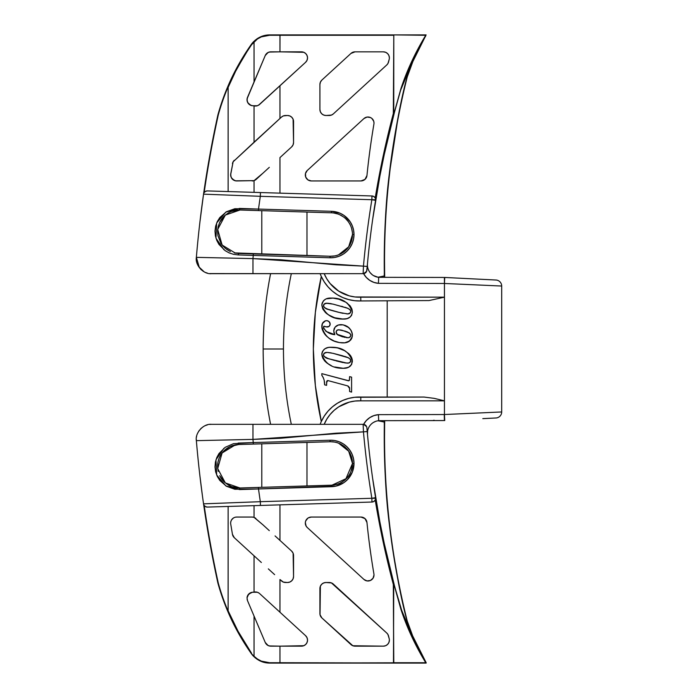 <?xml version="1.0" encoding="UTF-8"?>
<svg xmlns="http://www.w3.org/2000/svg" width="698" height="698" viewBox="0 0 698 698"><rect width="100%" height="100%" fill="white"/><g stroke="black" fill="none" stroke-linecap="round" stroke-linejoin="round"><path stroke-width="1.05" d="M265.423 192.7L253.889 192.343L265.423 192.7M265.423 505.3L284.025 504.733M405.538 621.621L400.957 609.022L405.756 622.154L426.242 662.873L411.89 636.375L400.957 609.022L393.908 583.72L400.861 609.136C406.943 627.607 415.24 645.467 425.754 662.725L393.471 662.725L393.742 583.589L400.861 609.136L405.835 622.834L418.294 649.716L425.754 662.725L280.134 663.1L426.112 663.1L269.55 662.725C263.809 662.734 258.644 660.578 254.046 656.251L254.046 616.064L247.493 600.603L247.031 597.854L247.493 600.603L265.249 642.483L267.578 645.222L269.149 645.929L279.959 646.156L279.959 662.725L269.55 662.725L261.375 661.128L257.483 659.069L254.046 656.251L254.046 616.064L265.249 642.483A6.029 6.029 0 0 0 270.798 646.156L279.959 646.156L279.959 662.725L393.698 662.987L393.323 584.453A921.962 921.962 0 0 1 375.201 500.012L373.866 501.461L371.973 502.036C374.198 501.766 375.419 500.51 375.629 498.276L371.86 498.276L371.973 502.036L371.86 498.276A924.972 924.972 0 0 1 363.457 431.87L335.834 433.214L280.587 438.265L252.964 439.391A1035.701 1035.701 0 0 0 253.243 442.584L330.041 440.229L334.674 440.551L339.149 441.79L343.294 443.893L346.932 446.781L349.925 450.332L352.158 454.407L353.528 458.839L353.999 463.463L352.49 463.463A21.743 21.743 0 0 1 331.419 485.197L331.463 486.698A23.243 23.243 0 0 0 353.999 463.463L352.298 472.197L347.438 479.648L344.035 482.545L335.895 486.131L258.504 488.932A1035.701 1035.701 0 0 0 260.328 501.688L371.86 498.276L375.576 497.665A921.212 921.212 0 0 1 367.209 431.539L366.878 427.769A3.769 3.769 0 0 0 363.126 424.323L211.381 424.323C203.537 423.512 194.899 432.9 196.365 440.656A1092.196 1092.196 0 0 0 203.546 503.843A1092.196 1092.196 0 0 1 196.365 440.656L196.312 439.513M367.453 434.226A12.529 12.529 0 0 1 367.41 433.144L367.41 433.144A12.529 12.529 0 0 1 378.691 420.685L444.399 420.554L378.691 420.685L378.604 418.922L378.691 420.685A12.529 12.529 0 0 0 367.453 434.226M385.95 483.522C384.964 466.665 384.485 451.196 384.528 437.105L384.615 425.387A756.44 756.44 0 0 0 384.528 437.105L384.615 425.387A756.44 756.44 0 0 1 384.677 422.028L384.371 420.676L384.38 422.028A756.737 756.737 0 0 0 384.319 425.318L384.319 425.387C384.109 463.533 385.767 496.391 389.301 523.971C394.684 565.153 400.617 597.514 407.091 621.072L409.56 629.291L402.51 613.106L394.606 586.364L384.258 543.454L379.86 521.816L372.61 478.252L375.576 497.665A3.769 3.769 0 0 1 371.973 502.036L260.441 505.457L371.973 502.036M271.871 505.108L276.975 504.951M257.021 505.561L267.552 505.239M255.791 518.291L254.046 517.366L254.046 505.649L254.046 517.366L262.928 524.809L254.308 517.462M269.306 530.646L262.928 524.809L269.306 530.646M293.038 553.078L291.598 551.062L279.959 540.409L279.959 504.855L279.959 540.409L275.056 535.916L291.598 551.062A6.029 6.029 0 0 1 293.553 555.503L293.553 576.478A6.029 6.029 0 0 1 287.524 582.507L285.552 582.507A6.029 6.029 0 0 1 281.477 580.919L279.959 579.532L279.959 612.216L259.577 593.544L305.584 635.686A6.029 6.029 0 0 1 301.51 646.156L279.959 646.156L303.813 645.702L305.768 644.394L307.076 642.439L307.539 640.127L307.024 637.702L305.584 635.686L279.959 612.216L279.959 579.532L283.362 582.097L287.524 582.507L289.827 582.045L291.781 580.736L293.09 578.782L293.553 576.478L293.108 553.226M274.637 574.646L268.337 568.879L274.637 574.646M261.366 562.492L254.046 555.791L261.366 562.492M259.15 593.187L257.387 592.262A6.029 6.029 0 0 0 254.866 592L254.046 592.087L254.046 555.791L254.046 592.087L252.406 592.262A6.029 6.029 0 0 0 248.697 594.077L252.406 592.262L248.697 594.077A6.029 6.029 0 0 0 247.031 597.854L247.851 595.185L248.697 594.077L247.031 597.854L247.851 595.193L251.036 592.567M252.406 592.262L257.387 592.262L255.416 591.965M266.165 643.984L265.249 642.483L268.145 645.537L270.51 646.147M307.931 518.108L305.715 520.9L305.323 522.654L306.134 526.126L307.268 527.522L363.902 579.41L367 580.91L370.402 580.483L373.02 578.258L374.006 574.969A6.029 6.029 0 0 0 373.919 573.957A6.029 6.029 0 0 1 363.902 579.41L307.268 527.522A6.029 6.029 0 0 1 311.334 517.052L360.953 517.052A6.029 6.029 0 0 1 366.956 522.479A770.356 770.356 0 0 0 373.919 573.957A770.356 770.356 0 0 1 366.956 522.479L365.002 518.614L360.953 517.052L311.334 517.052L308.307 517.872M389.196 638.653A6.029 6.029 0 0 1 383.35 646.156L355.038 646.156A6.029 6.029 0 0 1 350.963 644.577L321.865 617.922A6.029 6.029 0 0 1 319.911 613.481L319.911 588.527A6.029 6.029 0 0 1 325.94 582.507L329.255 582.507A6.029 6.029 0 0 1 333.33 584.086L386.788 633.06A6.029 6.029 0 0 1 388.577 636.131L389.196 638.653L387.914 634.456L386.788 633.06L331.437 582.917L325.94 582.507L323.636 582.961L321.682 584.27L320.373 586.224L320.042 614.72L321.865 617.922L352.848 645.746L383.35 646.156L385.662 645.702L387.617 644.394L388.926 642.439L389.379 640.127A6.029 6.029 0 0 0 389.196 638.653M331.402 441.738L330.739 441.729M336.043 442.384L334.106 441.982M352.464 464.563L352.49 463.463A21.743 21.743 0 0 1 331.419 485.197L239.972 487.989L225.332 482.92L217.689 468.567L222.112 452.958L235.339 444.888L238.637 444.53A21.743 21.743 0 0 0 223.622 451.213L230.27 446.493L238.637 444.53L330.084 441.738A21.743 21.743 0 0 1 352.49 463.463L348.686 451.196L338.617 443.195L337.064 442.663M348.686 451.187L342.5 445.176M345.754 479.203L352.49 463.463L353.999 463.463A23.243 23.243 0 0 0 330.041 440.229L330.084 441.738A21.743 21.743 0 0 1 352.49 463.463L352.054 459.136M367.078 267.91L367.209 266.462A921.212 921.212 0 0 1 375.576 200.335L371.86 199.724L260.328 196.312A1035.701 1035.701 0 0 0 258.504 209.068L331.463 211.302L340.135 213.265L344.035 215.455L350.221 221.842L352.298 225.803L353.563 230.087L353.999 234.537L353.528 239.161L352.158 243.593L349.925 247.668L346.932 251.219L343.294 254.107L339.149 256.21L334.674 257.449L330.041 257.771A23.243 23.243 0 0 0 353.999 234.537L352.49 234.537A21.743 21.743 0 0 1 330.084 256.262L330.041 257.771L253.243 255.416A1035.701 1035.701 0 0 0 252.964 258.609L280.587 259.735L335.834 264.786L363.457 266.13A924.972 924.972 0 0 1 371.86 199.724L371.973 195.964A3.769 3.769 0 0 1 375.629 199.724L371.86 199.724L375.576 200.335L375.629 199.724C375.419 197.49 374.198 196.234 371.973 195.964L373.866 196.539L375.201 197.988A921.962 921.962 0 0 1 393.323 113.547L393.794 35.275L279.959 35.275L279.959 51.844L270.798 51.844A6.029 6.029 0 0 0 265.249 55.517L247.101 98.741L247.284 101.533L248.697 103.923L251.036 105.433L254.046 105.913L254.046 142.209L233.132 161.779L230.654 174.666L230.951 176.795L232.294 179.054L235.444 180.817L254.046 180.634L254.046 192.351L254.046 180.634L255.791 179.709M228.133 87.425L228.133 191.557L228.133 87.425L235.636 71.248L244.684 55.194L251.594 44.689L257.483 38.931L261.375 36.872L269.55 35.275L393.794 35.275L393.759 114.411L400.861 88.864L405.835 75.166L418.294 48.284L425.754 35.275L393.471 34.9L426.112 34.9L425.51 35.886M367.113 267.491L366.581 271.4L363.597 273.642A18.549 18.549 0 0 0 378.421 283.344L378.691 277.315A12.529 12.529 0 0 1 367.41 264.856L367.235 266.165M397.328 122.342C400.617 105.032 403.915 89.911 407.231 76.963A756.44 756.44 0 0 0 384.528 260.895C384.485 246.804 384.964 231.335 385.95 214.478C386.596 202.403 388.018 186.985 390.226 168.235L397.328 122.342M270.51 51.853L268.145 52.463L265.249 55.517L254.046 81.936L254.046 41.749L254.046 81.936L247.493 97.397A6.029 6.029 0 0 0 252.406 105.738L249.779 104.813L247.851 102.815L247.031 100.146L247.493 97.397L247.101 98.741M267.552 192.761L257.021 192.439M276.975 193.049L271.871 192.892M279.959 157.591L279.959 193.145L279.959 157.591L291.598 146.938L279.959 157.591M269.306 167.354L262.928 173.191L269.306 167.354M256.201 179.36L262.928 173.191L254.046 180.634A6.029 6.029 0 0 0 256.201 179.36L254.308 180.538M233.682 160.968L234.319 160.278A6.029 6.029 0 0 0 233.132 161.779L281.477 117.081L279.959 118.468L279.959 85.784L305.584 62.314L307.024 60.298L307.539 57.873L307.076 55.561L305.768 53.606L303.813 52.298L279.959 51.844L301.51 51.844A6.029 6.029 0 0 1 305.584 62.314L258.548 105.215A6.029 6.029 0 0 0 259.577 104.456L279.959 85.784L279.959 118.468L254.046 142.209L254.046 105.913L254.866 106A6.029 6.029 0 0 0 257.387 105.738L259.15 104.813M255.416 106.035L257.387 105.738L252.406 105.738M367 117.09L363.902 118.59L307.268 170.478L305.471 173.549L305.715 177.1L307.931 179.892L311.334 180.948A6.029 6.029 0 0 1 307.268 170.478L363.902 118.59A6.029 6.029 0 0 1 373.919 124.043A770.356 770.356 0 0 0 366.956 175.521A6.029 6.029 0 0 1 360.953 180.948L311.334 180.948L360.953 180.948L365.002 179.386L366.956 175.521A770.356 770.356 0 0 1 373.919 124.043A6.029 6.029 0 0 0 374.006 123.031L373.753 121.312L371.877 118.433L370.402 117.517L367.139 117.063M383.35 51.844A6.029 6.029 0 0 1 389.196 59.347L388.577 61.869A6.029 6.029 0 0 1 386.788 64.94L333.33 113.914L386.788 64.94L387.914 63.544L389.196 59.347A6.029 6.029 0 0 0 389.379 57.873L388.926 55.561L387.617 53.606L385.662 52.298L383.35 51.844L355.038 51.844L383.35 51.844M337.841 213.981L333.81 213.012M343.346 216.816L339.769 214.757M347.831 221.083L345.754 218.797M350.073 224.573L349.035 222.775M352.394 232.478L351.609 228.403M231.684 211.372L239.972 210.011L331.419 212.803A21.743 21.743 0 0 1 352.49 234.537L352.464 233.437M387.189 300.943L387.189 397.057L387.189 300.943M360.831 300.943L360.805 299.843L360.831 300.943A41.688 41.688 0 0 1 320.155 273.677A41.688 41.688 0 0 0 360.831 300.943L429.061 300.559L360.831 300.943L354.671 300.716L348.616 299.59L342.797 297.575L337.335 294.731L332.353 291.11L327.955 286.791L324.247 281.879L321.298 276.469L315.348 312.521L313.35 349L315.348 385.479L321.298 421.531L324.247 416.121L327.955 411.209L332.353 406.89L337.335 403.269L342.797 400.425L348.616 398.41L354.671 397.284L424.018 397.057L434.173 398.349L444.434 400.827L444.434 297.174L429.061 300.559L444.434 297.174L444.434 414.525L501.688 411.96L501.688 286.04L444.434 283.475L444.434 297.174L354.985 296.964L349.305 295.873L338.774 291.188L330.137 283.554L326.786 278.842L324.195 273.677A37.919 37.919 0 0 0 360.761 297.174L360.805 299.843L360.761 297.174L444.434 297.174L444.434 283.475L501.688 286.04L501.688 411.96A6.029 6.029 0 0 1 495.955 417.98L482.807 418.634M291.293 424.323L291.319 424.323A364.958 364.958 0 0 1 283.458 349L263.172 349A385.252 385.252 0 0 0 270.606 424.323A385.252 385.252 0 0 1 263.172 349L283.458 349A364.958 364.958 0 0 1 291.319 273.677L291.302 273.677M341.514 319.03L346.47 318.768M328.4 314.859L334.726 317.764L343.241 319.082C332.51 319.265 325.373 314.667 321.83 305.288L322.659 308.629L321.83 305.288C322.685 300.21 325.835 297.802 331.28 298.055L330.442 298.072L331.28 298.055C342.125 297.889 349.166 302.557 352.394 312.058L351.766 308.673L352.394 312.058C351.539 316.953 348.494 319.3 343.241 319.082L347.255 318.558L350.108 317.058L351.652 315.191L352.394 312.058M327.039 313.891L331.428 316.508M323.13 309.554L325.722 312.783M325.643 299.145L323.392 300.864L321.874 304.45M322.301 302.662L324.038 300.219M339.795 299.398L333.007 298.107L326.385 298.823M343.015 300.672L346.051 302.339L338.137 298.91M323.558 328.165L326.394 331.55L334.822 334.665L333.74 330.896L335.057 327.17L338.373 325.006L343.146 324.832L348.817 327.641L350.867 330.084L352.132 333.016L352.22 336.829L349.506 341.078L344.725 342.805L339.385 342.578L334.168 341.017L329.369 338.434L326.524 336.166L323.253 331.829L321.883 327.519L322.424 323.54L325.442 320.801L327.179 320.722L329.063 321.621L330.171 324.125L329.29 326.228L327.153 327.022L323.889 326.289L323.663 328.47M334.726 366.974L343.241 368.291C332.51 368.474 325.373 363.876 321.83 354.497L322.659 357.83L324.518 360.744L327.039 363.1L331.428 365.717M328.4 364.068L329.945 364.984M323.13 358.763L322.659 357.821M322.284 351.914L324.038 349.428M326.385 348.023L327.938 347.578L324.832 348.817L322.581 351.26L321.874 353.659L322.075 356.207M327.938 347.578L329.604 347.334L327.938 347.578M336.436 347.744L329.604 347.334M346.47 367.977L344.864 368.221L348.756 367.165L351.652 364.4L352.237 359.549L350.981 356.338L348.782 353.668L344.559 350.666L338.137 348.119L341.427 349.201M327.702 380.567L326.594 382.6L326.594 385.357L324.614 384.834L324.256 380.942M349.532 387.704L349.611 391.517L351.6 392.101L351.6 377.156L349.611 376.623L349.332 380.419L348.215 380.742L349.436 380.157L349.611 376.623L351.6 377.156L351.6 392.101L349.611 391.517L349.611 388.446L347.7 385.898L327.912 380.576M270.606 273.677A385.252 385.252 0 0 0 263.172 349A385.252 385.252 0 0 1 270.606 273.677M297.697 273.677L291.319 273.677A364.958 364.958 0 0 0 291.319 424.323L297.697 424.323M321.298 421.531A335.066 335.066 0 0 1 321.298 276.469M352.054 238.864L352.49 234.537A21.743 21.743 0 0 1 330.084 256.262L234.292 252.894M349.82 244.972L351.522 240.958M342.5 252.824L346.697 249.317M347.56 248.322L348.686 246.813M335.057 255.843L335.991 255.634M337.073 255.337L338.617 254.805L348.686 246.804L352.49 234.537L353.999 234.537A23.243 23.243 0 0 0 331.463 211.302L258.504 209.068A1035.701 1035.701 0 0 1 260.328 196.312L203.546 194.157A1092.196 1092.196 0 0 1 217.872 115.022A1092.196 1092.196 0 0 0 203.546 194.157L199.986 221.51M306.98 255.555L306.98 212.061L306.98 255.555L261.785 254.177L261.785 210.674L261.785 254.177M333.33 113.914A6.029 6.029 0 0 1 329.255 115.493L325.94 115.493L331.437 115.083L333.33 113.914M325.94 115.493A6.029 6.029 0 0 1 319.911 109.473L319.911 84.519L319.911 109.473L320.373 111.776L321.682 113.73L323.636 115.039L325.94 115.493M319.911 84.519A6.029 6.029 0 0 1 321.865 80.078L350.963 53.423L321.865 80.078L320.426 82.094L319.911 84.519M350.963 53.423A6.029 6.029 0 0 1 355.038 51.844L350.963 53.423M293.09 119.218L291.781 117.264L289.827 115.955L287.524 115.493L283.362 115.903L281.477 117.081A6.029 6.029 0 0 1 285.552 115.493L287.524 115.493A6.029 6.029 0 0 1 293.553 121.522L293.553 142.497L293.09 119.218L293.553 121.522M293.553 142.497A6.029 6.029 0 0 1 291.598 146.938L293.038 144.922L293.553 142.497L293.422 143.736M252.126 180.948A6.029 6.029 0 0 0 254.046 180.634L236.674 180.948L234.284 180.45L232.294 179.054A6.029 6.029 0 0 0 234.284 180.45M230.724 173.95A6.029 6.029 0 0 0 230.951 176.795L230.724 173.95L233.132 161.779A6.029 6.029 0 0 0 232.451 163.69L233.115 161.805M231.509 178.025A6.029 6.029 0 0 0 232.286 179.054L230.951 176.795M234.292 180.45A6.029 6.029 0 0 0 236.674 180.948L236.666 180.948M267.474 52.847L265.249 55.517L267.578 52.778L269.149 52.071L279.959 51.844L280.011 35.005L269.725 34.9L393.471 34.9L269.55 35.275C263.809 35.266 258.644 37.422 254.046 41.749L251.594 44.689L254.988 40.371L259.577 37.308L264.647 35.476M259.577 104.456L257.387 105.738M411.89 61.625L426.112 34.9L393.471 34.9L426.112 34.9L405.747 75.846L400.957 88.978L412.195 60.97M411.488 62.471L411.262 62.977M415.598 54.025L413.931 57.358M425.64 36.104L420.859 44.218M371.973 195.964L260.441 192.543L371.973 195.964L371.86 199.724L375.629 199.724A3.769 3.769 0 0 1 375.576 200.335A921.212 921.212 0 0 1 393.908 114.28L400.957 88.978L405.582 76.274M209.714 273.581L363.126 273.677A3.769 3.769 0 0 0 366.878 270.231L366.974 269.131M211.381 273.677L211.381 273.677C203.537 274.489 194.899 265.1 196.365 257.344A1092.196 1092.196 0 0 1 203.546 194.157A1092.196 1092.196 0 0 0 196.365 257.344C194.899 265.1 203.537 274.489 211.381 273.677L363.126 273.677A3.769 3.769 0 0 0 366.878 270.231L367.209 266.462A921.212 921.212 0 0 1 375.576 200.335L372.61 219.748L379.86 176.184L384.258 154.546L394.606 111.636L400.547 90.391L409.56 68.709L407.091 76.928L409.56 68.709L400.547 90.391M375.585 199.166L375.576 200.335A921.212 921.212 0 0 1 393.908 114.28L393.323 113.547A921.962 921.962 0 0 0 375.201 197.988M367.349 264.856L367.41 264.856A12.529 12.529 0 0 1 367.453 263.774A12.529 12.529 0 0 0 378.691 277.315L444.399 277.446L495.955 280.02A6.029 6.029 0 0 1 501.688 286.04A6.029 6.029 0 0 0 495.955 280.02L444.739 277.455L444.434 283.475L444.739 277.455L444.434 283.475L444.399 277.446L378.691 277.315L378.421 283.344L444.251 283.467L378.421 283.344L373.91 282.402L369.774 280.378L366.267 277.394L363.597 273.642A3.769 3.769 0 0 1 363.126 273.677L363.457 266.13L252.964 258.609A1035.701 1035.701 0 0 1 253.243 255.416L238.193 254.936L233.49 254.325L229.101 252.868L225.175 250.678L218.954 244.422L216.799 240.452L215.42 235.959L214.993 231.073L215.647 226.126L217.314 221.536L219.791 217.575L226.466 211.73L234.86 208.719L258.504 209.068L239.519 208.432A1.509 0.497 91.8 0 0 239.972 210.011A21.743 21.743 0 0 0 228.01 213.16L224.747 215.586A21.743 21.743 0 0 0 219.713 222.322L224.747 215.586M373.421 275.553L378.011 277.228L384.24 275.972L384.319 272.613C384.109 234.467 385.767 201.609 389.301 174.029C394.684 132.847 400.617 100.486 407.091 76.928L410.939 65.246L415.659 53.903A140.822 140.822 0 0 0 407.231 76.963L415.659 53.903L409.56 68.709L408.88 68.299L409.56 68.709L415.659 53.903A140.822 140.822 0 0 0 408.958 71.056M370.045 272.552L372.339 274.811M367.41 264.978L367.471 263.617M225.088 248.183L221.092 243.602L217.933 235.732L217.575 231.186L218.186 226.588L219.713 222.322M230.27 251.507L225.184 248.27M204.156 192.578L203.755 193.346L204.156 192.578A1091.82 1091.82 0 0 1 218.238 115.1A7.154 7.154 0 0 1 218.334 114.716A227.382 227.382 0 0 1 227.993 87.084L227.993 87.084A227.382 227.382 0 0 0 218.334 114.716A7.154 7.154 0 0 0 218.238 115.1A1091.82 1091.82 0 0 0 204.156 192.578L205.561 191.339L207.393 190.92L260.441 192.543L260.328 196.312L260.441 192.543L208.432 190.955M367.488 266.313L367.567 266.88M384.615 272.613A756.44 756.44 0 0 0 384.677 275.972L384.677 277.324L384.38 275.972A756.737 756.737 0 0 1 384.319 272.682A756.737 756.737 0 0 0 384.38 275.972L384.371 277.324L384.677 275.972A756.44 756.44 0 0 1 384.615 272.613L384.528 260.895A756.44 756.44 0 0 0 384.615 272.613L384.528 260.895C384.563 198.668 392.128 137.358 407.231 76.963L407.091 76.928C390.967 141.162 383.377 206.39 384.319 272.613L384.232 277.324L384.24 275.972L378.011 277.228M217.881 115.004L217.872 115.022A7.53 7.53 0 0 1 217.977 114.612A227.757 227.757 0 0 1 227.618 87.014L238.062 65.533M199.384 267.718L196.365 257.353L252.964 258.609L196.365 257.344L196.312 258.487M196.496 260.947L196.592 261.462M197.394 264.219L197.883 265.301M198.625 266.636L204.165 271.836M200.474 269L201.521 270.004M202.9 271.068L204.235 271.871M205.343 272.412L207.568 273.188M252.964 273.677L252.964 258.609L252.964 273.677M364.906 273.232L366.581 271.4M260.328 196.312L371.86 199.724A924.972 924.972 0 0 0 363.457 266.13L367.209 266.462L363.457 266.13L363.126 273.677M207.393 190.92A3.769 3.769 0 0 0 203.546 194.157A3.769 3.769 0 0 1 207.393 190.92M207.35 194.297L208.501 194.341M203.755 193.346L203.546 194.157L203.755 193.346M238.193 254.936L253.243 255.416L253.295 253.915L238.637 253.47L238.193 254.936L238.637 253.47L235.339 253.112L222.112 245.042L217.689 229.433L225.332 215.08L239.972 210.011L258.461 210.569L258.504 209.068L258.461 210.569L331.419 212.803L331.463 211.302L331.419 212.803A21.743 21.743 0 0 1 352.49 234.537M239.972 210.011A1.509 0.497 -88.2 0 1 239.519 208.432L225.855 212.087L216.677 222.967L215.961 238.166L223.91 249.744M330.294 256.271L253.295 253.915L253.243 255.416L330.041 257.771L330.084 256.262L334.447 255.957M414.856 55.631L415.659 53.903A1.509 1.509 0 0 1 415.676 53.859A1.509 1.509 0 0 0 415.659 53.903L413.225 59.409M394.64 137.593A756.44 756.44 0 0 0 387.53 193.521M385.959 214.373A756.44 756.44 0 0 0 384.956 235.383M400.87 89.3L393.864 114.184L400.957 88.978L405.747 75.846L400.861 88.864C406.943 70.393 415.24 52.533 425.754 35.275L426.077 34.952M408.88 68.299L415.676 53.859M196.365 257.361L196.312 258.513M413.434 58.379L415.458 53.955M482.807 279.366L495.955 280.02M444.399 277.446L446.092 277.525M235.357 253.112L234.415 252.92M230.375 251.559L226.684 249.43M223.473 246.63L220.865 243.253M221.606 219.111L224.625 215.708M231.605 211.407L235.723 210.29M244.309 54.924L251.263 44.471A22.598 22.598 0 0 1 254.072 41.199L254.072 41.199M218.029 114.42L217.977 114.612A7.53 7.53 0 0 0 217.872 115.022M219.015 110.991L218.491 112.779M226.684 89.248L223.866 96.446M237.957 65.725L233.053 75.114M248.689 48.197L244.431 54.732M259.586 37.299L255.372 40.039M256.759 38.992L256.759 38.992C260.782 36.261 265.1 34.891 269.725 34.9L263.015 35.921M269.725 34.9C262.361 34.944 256.201 38.137 251.263 44.471C241.534 58.396 233.656 72.575 227.618 87.014L227.618 87.014A227.757 227.757 0 0 0 217.977 114.612M237.608 67.479L251.263 44.471M393.908 114.28L393.323 113.547L393.908 114.28M393.323 113.547L393.794 35.275L393.323 113.547M350.928 471.551L352.394 465.522M349.035 475.225L350.073 473.427M331.995 485.171L346.478 478.47L347.831 476.917M339.769 483.243L343.346 481.184M333.81 484.988L337.841 484.019M303.447 486.052L306.98 485.939L306.98 442.445L261.785 443.823L261.785 487.326L261.785 443.823M254.046 517.366L252.126 517.052L254.046 517.366A6.029 6.029 0 0 0 252.126 517.052L236.674 517.052A6.029 6.029 0 0 0 234.292 517.55M235.444 517.183L236.674 517.052L235.444 517.183M234.284 517.55L233.228 518.143L234.284 517.55A6.029 6.029 0 0 0 231.509 519.975L233.228 518.143L231.509 519.975M230.951 521.205L230.663 522.61L230.951 521.205A6.029 6.029 0 0 0 230.724 524.05L232.451 534.31L230.724 524.05M233.132 536.221L232.451 534.31A6.029 6.029 0 0 0 234.319 537.722L254.046 555.791L234.319 537.722L232.451 534.31L233.132 536.221M258.548 592.785L257.387 592.262M228.133 610.576L228.133 506.443L228.115 610.767L238.489 632.144L251.594 653.311L237.608 630.521M254.988 657.629L251.263 653.529L254.046 656.251L251.263 653.529L244.309 643.076M252.126 517.052L236.674 517.052M280.134 663.1L269.725 663.1L280.134 663.1M420.859 653.782L425.64 661.896M413.931 640.642L415.659 644.088L410.939 632.754L407.231 621.037C403.915 608.089 400.617 592.968 397.328 575.658L394.64 560.407M411.899 636.393L412.195 637.03M405.747 622.154L404.683 619.414M367.261 432.193L367.349 433.126M375.21 499.995L375.201 500.012A921.962 921.962 0 0 0 393.323 584.453L393.908 583.72A921.212 921.212 0 0 1 367.209 431.539L367.113 430.509M400.87 608.7L393.908 583.72A921.212 921.212 0 0 1 375.576 497.665L371.86 498.276L375.629 498.276L375.576 497.665L375.585 498.834M367.593 430.998L367.471 434.383M370.812 424.559L370.045 425.448M372.339 423.189L371.554 423.834M375.664 421.374L373.421 422.447M221.092 454.398L223.613 451.222A21.743 21.743 0 0 0 217.575 466.814L217.933 462.268L219.155 458.097M219.713 475.678A21.743 21.743 0 0 0 224.747 482.405L219.713 475.678M228.01 484.84A21.743 21.743 0 0 0 239.972 487.998L231.684 486.628L226.335 483.705M218.186 471.412L217.575 466.814M208.432 507.045L260.441 505.457L260.328 501.688A1035.701 1035.701 0 0 1 258.504 488.932L234.86 489.281L226.466 486.27L219.791 480.425L217.314 476.464L215.647 471.874L214.993 466.927L215.42 462.041L216.799 457.548L218.954 453.578L225.175 447.322L233.49 443.675L253.243 442.584A1035.701 1035.701 0 0 1 252.964 439.391L196.365 440.656C194.899 432.9 203.537 423.512 211.381 424.323L252.964 424.323L252.964 439.391L196.365 440.656M360.831 397.057L360.805 398.157L360.831 397.057A41.688 41.688 0 0 0 320.155 424.323A41.688 41.688 0 0 1 360.831 397.057L424.018 397.057L434.173 398.349L444.434 400.827L360.761 400.827L360.805 398.157L360.761 400.827A37.919 37.919 0 0 0 324.195 424.323L326.786 419.158L330.137 414.446L334.168 410.302L338.774 406.812L349.305 402.127L354.985 401.036L360.761 400.827L444.434 400.827L444.434 414.525L378.421 414.656L373.91 415.598L369.774 417.622L366.267 420.606L363.597 424.358L366.581 426.6L365.926 425.579M384.615 425.387L384.232 420.676L384.24 422.028L378.011 420.772L384.24 422.028L384.319 425.318A756.737 756.737 0 0 1 384.38 422.028L384.677 420.676L384.677 422.028A756.44 756.44 0 0 0 384.615 425.387L384.319 425.387C383.377 491.61 390.967 556.838 407.091 621.072L410.939 633.051L415.659 644.097L407.231 621.037A140.822 140.822 0 0 0 409.298 628.008A140.822 140.822 0 0 1 408.958 626.944M367.41 433.022L367.488 431.704M367.488 431.687L367.567 431.12M238.088 632.51L227.618 610.986A227.757 227.757 0 0 1 217.977 583.388L218.334 583.284A227.382 227.382 0 0 0 227.993 610.916L227.993 610.916A227.382 227.382 0 0 1 218.334 583.284A7.154 7.154 0 0 1 218.238 582.9A7.154 7.154 0 0 0 218.334 583.284L218.029 583.58M203.301 502.098L203.546 503.843A3.769 3.769 0 0 0 207.393 507.08L205.561 506.661L204.156 505.422A1091.82 1091.82 0 0 0 218.238 582.9A1091.82 1091.82 0 0 1 204.156 505.422L203.755 504.654L204.156 505.422M199.986 476.49L202.455 496.025M217.872 582.978A1092.196 1092.196 0 0 1 203.546 503.843L260.328 501.688L260.441 505.457L207.393 507.08A3.769 3.769 0 0 1 203.546 503.843L203.755 504.654L203.546 503.843A1092.196 1092.196 0 0 0 217.872 582.978L217.872 582.978A7.53 7.53 0 0 0 217.977 583.388A7.53 7.53 0 0 1 217.872 582.978M426.112 663.1L425.51 662.114M196.496 437.053L196.592 436.538M197.394 433.781L197.883 432.699M198.625 431.364L199.419 430.23M200.474 429L201.521 427.996M202.9 426.932L204.235 426.129M205.343 425.588L207.568 424.812M209.714 424.419L211.381 424.323M366.773 427.167L366.878 427.769A3.769 3.769 0 0 0 363.126 424.323L363.457 431.87L252.964 439.391L252.964 424.323L363.126 424.323L363.457 431.87L367.209 431.539L363.457 431.87A924.972 924.972 0 0 0 371.86 498.276L260.328 501.688M364.906 424.768L363.597 424.358A18.549 18.549 0 0 1 378.421 414.656L378.604 418.922L378.421 414.656L444.251 414.533L444.399 420.554L444.251 414.533L444.739 420.545L444.434 414.525L501.688 411.96A6.029 6.029 0 0 1 495.955 417.98M208.501 503.659L207.35 503.703M410.075 630.303A140.822 140.822 0 0 0 410.948 632.772A140.822 140.822 0 0 1 410.075 630.303M258.504 488.932L258.461 487.431L239.972 487.989A1.509 0.497 88.2 0 0 239.519 489.568L331.463 486.698L331.419 485.197L258.461 487.431L258.504 488.932M223.91 448.256L215.961 459.834L216.677 475.033L225.855 485.913L239.519 489.568A1.509 0.497 -91.8 0 1 239.972 487.989M234.415 445.08L238.637 444.53L238.193 443.064L238.637 444.53L253.295 444.085L253.243 442.584L238.193 443.064M330.041 440.229L253.243 442.584L253.295 444.085L330.084 441.738L330.041 440.229M407.231 621.037L407.231 621.037C392.128 560.642 384.563 499.332 384.528 437.105M414.926 642.518L414.368 641.305M400.547 607.609L409.56 629.291L408.88 629.701L409.56 629.291L415.659 644.097A1.509 1.509 0 0 0 415.676 644.141A1.509 1.509 64.8 0 1 415.659 644.097L413.225 638.591M415.458 644.045L413.434 639.621M367.235 431.835L367.349 433.144M432.917 420.58L434.095 420.205M266.331 662.847L269.55 662.725L259.874 660.84M235.723 487.71L231.605 486.593M220.865 454.747L223.473 451.37M225.184 449.73L230.375 446.441M233.053 622.886L237.957 632.275M223.866 601.554L226.684 608.752M218.491 585.221L219.015 587.009M255.372 657.961L259.595 660.701M264.647 662.524L259.577 660.692M254.072 656.801L254.072 656.801A22.598 22.598 0 0 1 251.263 653.529L251.263 653.529C256.201 659.863 262.361 663.056 269.725 663.1M259.822 660.814L256.759 659.008M217.977 583.388A227.757 227.757 0 0 0 227.618 610.986L227.618 610.986C233.656 625.425 241.534 639.604 251.263 653.529M393.864 583.816L393.323 584.453L393.864 583.816M393.794 662.725L393.323 584.453L393.794 662.725M306.98 485.939L306.98 442.445M334.447 442.043L330.512 441.721M230.654 522.75L230.907 521.327M230.872 521.467L231.431 520.106M231.352 520.254L232.19 519.059M232.085 519.181L233.132 518.213M233.027 518.282L234.214 517.576M247.493 600.603L247.101 599.259M270.798 646.156L269.062 645.903M234.214 180.424L231.352 177.746L230.654 175.163M269.062 52.097L270.798 51.844M251.036 105.433L247.851 102.807L247.031 100.146M284.025 193.267L275.195 192.997M322.589 376.335L321.83 375.323L321.83 373.648L348.852 380.785M327.536 380.584L326.751 381.309L326.594 385.357L324.614 384.834C324.753 381.317 323.828 378.142 321.83 375.323L321.83 373.648L348.215 380.742M326.629 381.946L326.751 381.3M326.769 381.256L327.092 380.785M347.7 385.898L328.112 380.628M349.506 387.591L348.11 386.046M349.48 380.026L348.433 380.785M324.614 384.834L324.553 383.577M324.038 379.825L323.2 377.444M339.795 368.082L341.514 368.239M344.053 368.274L344.864 368.221M351.382 364.836L352.35 360.404M333.007 347.307L332.143 347.272M347.447 363.135C349.279 363.23 350.405 362.445 350.806 360.77L350.248 359.182L347.979 357.551L333.042 353.328L327.022 352.42C325.05 352.298 323.855 353.127 323.418 354.916C324.317 357.018 326.001 358.292 328.47 358.72L324.081 356.408L323.418 354.916L324.256 353.214L327.022 352.42L333.042 353.328L348.616 357.856L350.483 359.54L350.483 361.861L348.581 363.03L345.152 362.934L328.47 358.72L346.871 363.117M325.102 361.381L326.542 362.698M321.874 353.659L321.83 354.497C322.685 349.419 325.835 347.002 331.28 347.264C342.125 347.098 349.166 351.766 352.394 361.267C351.539 366.162 348.494 368.5 343.241 368.291L348.023 367.497M348.782 367.148L349.462 366.755M350.126 366.249L350.693 365.717M352.211 359.418L351.556 357.393M350.605 355.753L349.968 354.924M342.988 349.864L342.107 349.48M337.658 348.005L335.616 347.595M322.581 351.269L322.301 351.871M322.014 352.813L321.918 353.301M323.479 355.326L323.444 354.654M323.645 353.947L325.565 352.577M334.665 360.482L326.9 358.153M323.619 355.718L325.826 357.681M342.884 362.532L335.913 360.814M350.248 359.182L350.78 361.058M350.728 361.337L349.654 362.628M349.253 362.829L348.599 363.021M333.042 353.328L342.779 355.84M339.943 355.081L346.993 357.175M327.79 352.446L330.922 352.874M327.022 352.42L324.291 353.179M324.361 353.127L323.488 354.392M348.014 363.108L348.581 363.03M345.999 356.826L345.065 356.521M331.55 352.996L330.049 352.717M323.418 327.275L323.671 326.472L323.418 327.275C325.582 331.707 329.386 334.176 334.822 334.665L333.766 334.421L334.822 334.665L334.586 334.22M336.008 326.236L337.125 325.504M338.382 324.998L339.69 324.727M333.775 330.224L333.74 330.896C334.333 326.795 336.759 324.71 341.025 324.64L342.09 324.692L341.025 324.64C347.63 325.163 351.417 328.662 352.394 335.127C351.661 340.397 348.538 342.988 343.006 342.893L342.099 342.875M345.196 325.425L347.892 326.891M347.988 326.969L350.797 329.988M350.867 330.084L351.382 331.018M352.246 333.531L352.377 334.595M350.588 340.083L347.15 342.299M327.414 320.766L326.481 320.67C328.697 320.792 329.918 321.944 330.171 324.125L330.119 324.71L330.171 324.125C329.997 325.949 328.994 326.917 327.153 327.022L324.02 326.245M327.179 320.722L327.851 320.888M329.063 321.63L329.892 322.755M328.985 326.481L326.036 326.882M325.442 326.699L325.975 326.865M324.361 326.254L323.671 326.472L324.902 326.463M325.661 331.026L326.394 331.55M327.973 332.431L329.325 333.033M336.122 332.222L337.518 334.726L342.325 336.75L348.354 337.71L349.864 337.186L350.745 335.878L350.553 334.316L349.349 332.998L342.037 330.259L338.696 329.796L336.829 330.398L336.122 332.222L337.239 334.517L336.122 332.222C336.218 330.625 337.082 329.822 338.696 329.796L345.283 331.192L349.925 333.461L350.806 335.337C350.544 336.977 349.55 337.78 347.813 337.736L337.003 334.29M332.894 334.194L332.021 333.958M331.332 333.74L330.791 333.565M330.171 324.125L330.102 323.427M329.901 322.773L329.186 321.743M325.442 320.801L324.928 320.975M322.947 322.633L322.424 323.549M322.249 323.985L321.979 324.989M321.891 325.565L321.83 326.612C321.795 323.27 323.349 321.289 326.481 320.67M341.217 342.814L343.006 342.893C331.768 342.386 324.71 336.959 321.83 326.612L321.987 328.304M322.014 328.453L322.511 330.171M324.186 333.382L325.774 335.398M326.524 336.166L329.369 338.434M330.913 339.403L334.168 341.017M335.869 341.671L337.614 342.195M337.849 342.256L339.411 342.578M343.006 342.893L344.725 342.805M345.938 342.622L346.417 342.517M349.07 341.383L349.506 341.078M350.605 340.066L351.225 339.263M351.679 338.46L351.975 337.745M352.298 336.401L352.324 334.063M351.871 332.161L350.867 330.093M341.025 324.64L339.141 324.814M337.274 325.425L336.724 325.73M334.316 328.296L334.063 328.915M333.819 331.882L334.01 332.763M334.028 332.815L334.822 334.665L333.74 330.896M336.192 331.515L336.453 330.861M336.785 334.054L336.192 332.876M347.107 337.701L346.426 337.623M345.048 337.387L344.219 337.213M342.325 336.75L337.806 334.927M350.571 336.366L348.887 337.623M348.991 337.596L348.354 337.71M350.544 334.307L350.736 334.813M346.513 331.629L347.717 332.117L346.513 331.62M348.721 332.606L349.349 332.998M341.235 330.093L338.696 329.796M322.659 308.629L323.104 309.511L322.659 308.621M351.766 308.673L349.977 305.724L346.051 302.339L347.464 303.342M327.676 309.24L338.408 312.268L347.447 313.926C349.279 314.021 350.405 313.236 350.806 311.561L350.248 309.973L347.979 308.35L333.042 304.119L327.022 303.211C325.05 303.089 323.855 303.918 323.418 305.707C324.317 307.809 326.001 309.083 328.47 309.511L324.683 307.783L323.479 306.117L324.256 304.005L326.289 303.246L333.042 304.119L346.993 307.966L349.768 309.45L350.762 311.134L350.483 312.652L348.014 313.899L340.641 312.826L326.9 308.952M325.102 312.172L326.542 313.498M332.772 317.075L336.061 318.148M348.782 317.939L349.462 317.546M350.126 317.04L350.693 316.508M351.382 315.636L351.652 315.191M352.211 310.209L351.556 308.193M350.605 306.544L349.968 305.724M342.988 300.664L342.107 300.271M337.658 298.796L335.616 298.386M333.007 298.107L331.28 298.055M325.556 299.189L324.832 299.608M322.014 303.604L321.918 304.092M323.479 306.117L323.444 305.445M323.645 304.738L325.565 303.368M323.619 306.509L325.826 308.472M334.665 311.273L329.081 309.711M347.447 313.926L346.871 313.908M342.884 313.323L335.913 311.605M350.248 309.973L350.78 311.849M350.728 312.128L349.646 313.419M349.253 313.62L348.014 313.899M341.566 306.3L342.779 306.631M333.042 304.119L346.993 307.966M327.79 303.237L330.922 303.665M327.022 303.211L324.291 303.979M324.361 303.918L323.488 305.183M345.999 307.617L345.065 307.312M331.55 303.796L330.049 303.508M270.58 424.323C260.677 374.111 260.677 323.889 270.58 273.677M238.637 444.53L235.357 444.888"/></g></svg>
